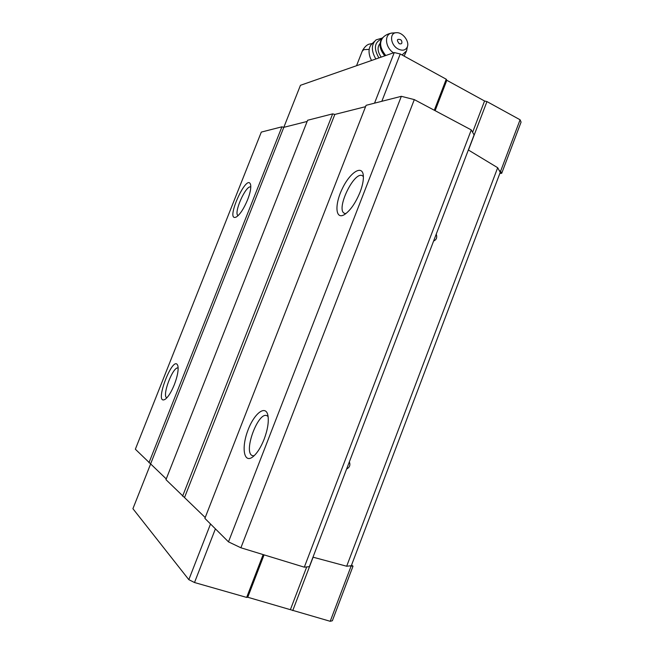 <?xml version="1.0" encoding="UTF-8"?>
<svg xmlns="http://www.w3.org/2000/svg" width="654" height="654" viewBox="0 0 654 654"><rect width="100%" height="100%" fill="white"/><g stroke="black" fill="none" stroke-linecap="round" stroke-linejoin="round"><path stroke-width="0.98" d="M499.82 173.457L501.708 173.302L500.596 171.266L499.247 170.563L500.236 172.362L351.312 565.735L346.677 566.233L312.988 557.167M309.358 566.666L304.306 567.173L240.901 547.782L228.483 541.864L204.882 518.385L366.093 105.319L401.335 96.318L414.309 99.604L471.281 129.925L474.093 134.912L309.358 566.666M205.209 517.535L165.961 479.66L307.617 120.262L332.657 113.861L334.823 114.442L365.561 106.667M166.247 478.924L135.353 449.216L261.306 132.092L281.923 126.819L283.787 127.342L307.151 121.44M499.247 170.563L497.686 167.71L468.346 149.979M346.677 566.233L497.686 167.71M436.243 234.107C437.354 237.467 436.471 239.781 433.594 241.048M349.342 461.879C350.585 464.994 349.669 467.389 346.604 469.057M304.306 567.173L471.281 129.925M240.901 547.782L414.309 99.604M228.483 541.864L401.335 96.318M360.035 192.235C355.531 203.108 350.356 210.547 344.519 214.553C335.379 220.226 334.374 204.784 342.312 188.646C349.996 172.354 362.463 164.228 363.346 175.697C363.657 180.103 362.553 185.613 360.035 192.235M264.126 439.251C260.791 447.573 257.038 453.426 252.885 456.819C243.917 463.89 241.203 448.006 247.776 430.708C254.054 413.303 265.982 404.066 267.993 415.805C268.908 422.034 267.617 429.85 264.126 439.251M184.665 497.179L334.823 114.442M182.589 496.206L332.657 113.861M150.747 463.563L300.448 85.306L394.256 52.557L374.529 103.16M148.957 462.746L281.923 126.819M174.324 384.683C171.25 392.163 168.201 397.035 165.176 399.292C152.774 406.494 173.956 351.648 177.937 366.175C178.607 370.368 177.406 376.532 174.324 384.683M247.596 199.756C243.868 208.634 240.141 214.373 236.396 216.948C224.06 223.137 247.555 170.694 250.695 185.107C251.111 188.417 250.081 193.306 247.596 199.756M238.113 215.632C233.159 213.547 245.937 184.673 250.801 186.987M166.827 397.845C161.554 396.136 173.065 365.872 178.15 368.006M254.071 455.813L252.362 455.625C242.879 452.429 258.256 410.859 267.045 415.756L268.107 416.549M345.868 213.629L344.347 213.286C335.527 209.419 354.403 170.302 362.496 175.82L363.395 176.621M351.574 565.048L353.021 566.168L349.522 565.923M353.021 566.168L332.363 620.752L330.213 621.3L247.752 597.249L246.656 597.421L194.508 582.526L188.826 579.665L132.917 508.698L150.772 463.588M330.213 621.3L351.002 566.389M292.747 610.591L313.119 557.2M290.466 609.463L306.701 566.936M247.752 597.249L264.077 554.87M246.656 597.421L263.153 554.584M194.508 582.526L215.403 528.849M188.826 579.665L210.523 523.993M500.596 171.266L520.085 119.78L521.083 122.102L501.708 173.302M520.085 119.78L486.952 101.583L468.46 150.044M486.952 101.583L484.557 100.994L472.613 132.288M484.557 100.994L446.821 80.287L435.123 110.681M446.821 80.287L446.232 79.224L434.289 110.24M446.232 79.224L400.248 53.971L381.83 101.296M400.248 53.971L394.256 52.557M399.193 43.654C396.389 39.91 396.921 38.611 400.788 39.747L401.63 40.85C402.398 43.417 401.589 44.358 399.193 43.654M398.139 49.001C390.291 45.069 389.146 32.496 396.586 32.7C402.619 32.209 409.608 41.341 407.377 46.769C405.701 50.35 402.619 51.094 398.139 49.001M381.184 57.119C377.481 51.674 377.088 47.129 380.015 43.475M378.911 57.912C373.516 48.551 374.374 42.281 381.486 39.093M375.846 58.983C371.145 50.824 371.227 44.447 376.099 39.861L382.288 38.055M371.521 60.495L370.156 57.495C368.063 51.102 368.938 46.287 372.78 43.05L374.587 41.308M369.175 49.377L363.755 49.655L362.193 51.298L356.536 65.727M393.487 52.827C384.47 47.006 384.151 32.765 392.931 32.994C389.49 33.223 386.408 34.482 383.694 36.779C379.018 41.701 379.712 47.946 385.77 55.516M407.058 48.429L406.6 50.816L402.079 54.977M385.19 55.721C379.475 48.551 378.691 42.485 382.827 37.531M362.488 50.538C364.924 46.516 367.327 44.358 369.698 44.055L372.175 43.54M401.63 40.85L400.788 39.747M395.972 32.749L392.931 32.994M407.377 46.769L406.6 50.816L404.123 56.097M381.944 38.463C378.65 43.654 379.598 49.459 384.781 55.868"/></g></svg>
